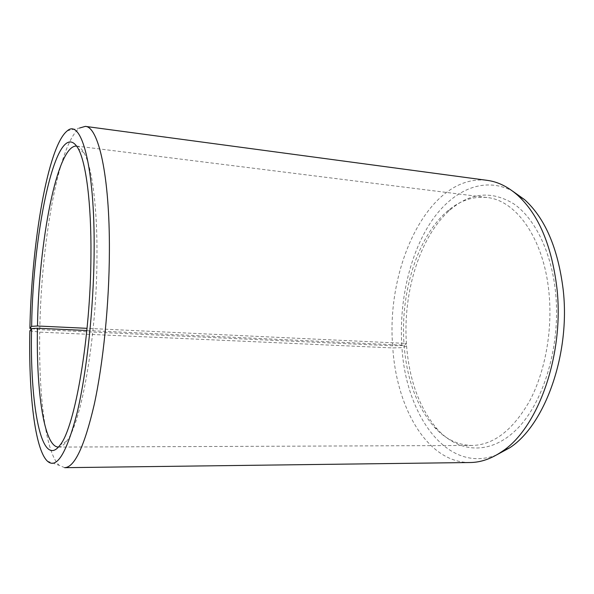 <?xml version="1.0" encoding="UTF-8"?>
<svg xmlns="http://www.w3.org/2000/svg" width="594" height="594" viewBox="0 0 594 594"><rect width="100%" height="100%" fill="white"/><g stroke="black" fill="none" stroke-linecap="round" stroke-linejoin="round"><path stroke-width="0.45" stroke-dasharray="2.97 2.23" d="M76.678 146.079C79.254 146.414 81.712 148.686 84.051 152.888C91.877 166.617 97.364 206.014 96.978 256.831C96.852 336.293 81.296 423.633 66.61 441.208C63.788 445.099 61.078 447.059 58.472 447.082M31.586 328.631L39.791 329.64L392.649 345.797L401.826 345.574L406.437 343.963L403.957 343.317C400.378 292.515 417.255 236.924 447.312 211.249C459.6 200.675 472.824 196.094 486.991 197.512C515.785 200.096 543.74 238.142 548.938 292.293C552.762 329.915 545.285 371.324 529.885 400.519C513.045 430.041 493.748 445.025 472 445.47C457.759 445.166 445.181 439.033 434.266 427.056C416.884 406.764 406.831 379.484 404.098 345.211L86.843 330.509M406.437 343.963C402.762 292.211 419.988 235.595 450.816 209.296C470.923 192.352 491.988 190.585 514.01 204.009C534.704 218.399 551.269 251.373 555.524 291.899C561.07 344.052 544.253 401.403 517.53 428.474C490.748 455.761 458.895 452.91 437.511 429.41C419.683 408.642 409.37 380.799 406.571 345.894L404.098 345.211M401.826 345.574C399.086 301.863 409.34 255.517 430.19 223.166C451.039 191.171 482.967 175.386 512.577 191.105M392.649 345.797C386.07 265.303 429.521 173.322 487.191 180.353M39.791 329.64C41.209 243.711 58.316 143.741 79.663 128L67.382 130.769M29.856 330.865L39.746 332.128L392.79 347.921L401.967 347.639L406.571 345.894M64.672 467.678L59.259 465.384C45.389 452.747 38.588 394.639 39.746 332.128M470.129 462.526C427.413 462.904 396.614 408.175 392.79 347.921M496.621 454.907C447.044 474.391 405.865 415.087 401.967 347.639M403.957 343.317L87.058 328.334M58.405 447.082L472 445.47M434.266 427.056L437.511 429.41M66.61 441.208L60.276 444.795M84.051 152.888L78.193 148.567M47.401 461.159L59.259 465.384M447.312 211.249L450.816 209.296M76.611 146.072L486.991 197.512"/><path stroke-width="0.89" d="M58.472 447.082L58.405 447.082C43.971 446.896 36.175 390.6 37.444 328.222L31.593 328.623L29.856 330.865C28.564 392.255 34.667 449.116 47.401 461.159C56.645 469.453 66.521 453.452 77.027 413.172C86.761 372.646 93.741 308.338 94.134 251.388C94.906 165.719 81.222 118.347 67.382 130.769C47.706 145.834 31.512 244.008 29.9 328.423L31.586 328.631C29.715 404.239 41.387 470.945 60.276 444.795C74.926 427.049 90.682 337.088 90.941 255.22C91.409 202.873 85.981 162.466 78.193 148.567C57.455 112.801 32.863 229.336 31.638 326.344L29.9 328.423M86.843 330.509L37.444 328.222M512.577 191.105L524.591 199.651C545.084 218.28 557.929 248.144 563.127 289.248C570.767 354.031 544.72 425.43 509.578 447.876L496.621 454.907M487.191 180.353C497.72 181.734 507.811 186.642 517.456 195.092C538.402 214.182 551.536 244.995 556.853 287.548C564.671 354.633 537.845 428.586 501.945 451.544C491.357 458.768 480.746 462.429 470.129 462.526L64.672 467.678C74.592 467.359 84.422 446.413 94.164 404.833C103.2 363.513 109.214 304.009 109.393 251.136C109.801 175.215 98.314 126.507 85.313 126.381L487.191 180.353M79.663 128L85.313 126.381M87.058 328.334L37.489 325.995C38.751 242.493 57.002 144.535 76.611 146.072L76.678 146.079M37.489 325.995L31.638 326.344M524.591 199.651L517.456 195.092M509.578 447.876L501.945 451.544"/></g></svg>
